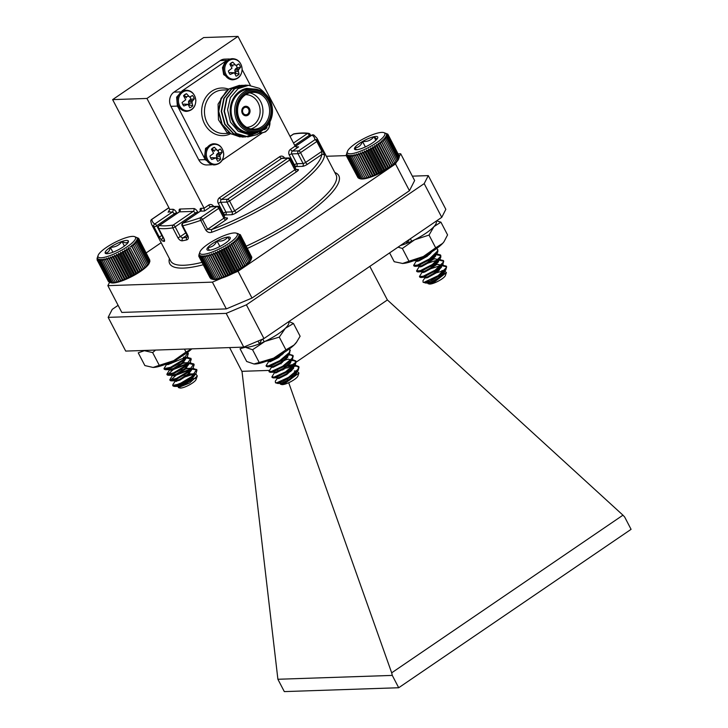 <?xml version="1.0" encoding="UTF-8"?>
<svg xmlns="http://www.w3.org/2000/svg" width="728" height="728" viewBox="0 0 728 728"><rect width="100%" height="100%" fill="white"/><g stroke="black" fill="none" stroke-linecap="round" stroke-linejoin="round"><path stroke-width="1.09" d="M225.325 217.945L226.872 217.89A4.141 0.992 -27.5 0 1 225.835 219.92L211.666 229.575L207.617 229.256L223.878 218.173L218.764 208.354L202.502 219.447A2.075 0.491 -27.5 0 1 200.737 220.347A93.239 22.24 152.5 0 1 182.755 225.817A2.075 1.429 -104 0 1 182.974 223.041A91.164 21.749 -27.5 0 0 200.555 217.69A2.075 1.028 -109.4 0 0 200.737 220.347L205.842 230.157C207.498 232.359 209.537 233.042 211.948 232.196A2.075 0.937 -110.4 0 1 211.666 229.575A91.164 21.749 -27.5 0 0 321.767 154.527A2.075 1.984 -173 0 1 324.542 155.437L322.741 150.478A2.075 0.491 152.5 0 1 321.913 151.342L321.767 154.527L307.607 164.182A4.141 0.992 -27.5 0 1 302.475 166.348L296.323 166.557L294.949 167.495M164.119 239.357A2.075 1.947 -75.9 0 0 164.064 241.423C164.865 241.441 164.756 240.358 163.736 238.165L158.622 228.346A93.239 22.24 152.5 0 0 172.763 227.873L177.878 237.692C179.179 239.876 180.69 240.913 182.391 240.804A2.075 1.583 -100.5 0 1 182.774 237.992A91.164 21.749 -27.5 0 0 186.959 237.137A2.075 1.492 -102.7 0 0 186.668 239.921C188.379 239.348 188.77 237.91 187.86 235.635A2.075 0.491 152.5 0 1 187.169 235.599L187.424 236.9M169.169 208.217L168.159 208.254L151.897 219.337A91.164 21.749 -27.5 0 0 154.8 223.997A2.075 1.993 121.1 0 0 153.945 226.79L159.059 236.6L162.053 240.75A2.075 1.975 -66.7 0 1 162.881 237.947L162.162 235.353M326.371 156.274L346.31 155.601M398.098 153.854L400.691 153.763L414.632 180.535L409.445 190.709L251.997 298.043L226.326 308.909L121.803 312.43L107.862 285.658L212.385 282.136L222.086 278.032M146.219 252.88L161.134 242.706M226.326 308.909L212.385 282.136M409.445 190.709L395.504 163.937L238.056 271.271L251.997 298.043M109.546 282.364L107.862 285.658M233.233 273.309L238.056 271.271M395.504 163.937L396.487 162.026M399.217 156.657L400.691 153.763M226.544 60.36L220.256 60.579L173.965 92.128L180.262 91.919M220.256 60.579A10.356 9 -91.9 0 1 224.552 59.141L229.393 58.977M211.684 164.783L206.834 164.947A10.356 9 -91.9 0 1 198.771 159.86L205.214 159.641M177.35 106.097L170.898 106.315L198.771 159.86M170.898 106.315A10.356 9 -91.9 0 1 173.965 92.128M237.974 36.4L146.947 98.453L112.631 99.618L203.667 37.556L237.974 36.4L295.122 146.164L297.261 147.165L298.616 146.865L292.447 151.069L298.589 150.86L314.851 139.776A91.164 21.749 -27.5 0 0 311.948 135.117L295.313 146.455M146.947 98.453L204.086 208.217L208.718 205.069A4.141 3.604 88.1 0 1 213.623 206.461M112.631 99.618L169.77 209.382L168.132 212.248L169.315 211.448M311.557 135.39A2.075 0.901 55.7 0 1 311.711 135.19A2.075 2.075 0 0 1 313.941 135.126A2.075 1.993 121.1 0 0 311.948 135.117A2.075 0.901 55.7 0 0 311.711 135.19L295.268 146.401M313.941 135.126L317.008 138.293A93.239 22.24 152.5 0 1 317.626 140.659A2.075 2.002 176.9 0 0 314.851 139.776A2.075 0.901 55.7 0 1 316.807 141.523L300.546 152.616L305.651 162.426L321.913 151.342L316.807 141.523A2.075 0.491 152.5 0 0 317.626 140.659L322.741 150.478M205.842 230.157A2.075 0.491 -27.5 0 0 207.617 229.256L202.502 219.447A2.075 0.901 -124.3 0 0 200.555 217.69L216.817 206.606L210.665 206.816L204.495 211.02L204.086 208.217L201.01 208.326A4.141 1.793 -124.3 0 0 200.409 211.02M186.941 235.153L182.774 237.992L180.271 236.618L185.758 232.878M168.778 211.893L172.236 212.112L154.8 223.997A2.075 0.901 -124.3 0 1 156.757 225.744L161.871 235.563A2.075 0.491 -27.5 0 1 159.059 236.6M151.524 219.574A2.075 0.901 -124.3 0 1 151.661 219.41A2.075 0.901 -124.3 0 1 151.897 219.337A2.075 2.002 176.9 0 0 150.76 221.23L151.606 224.397L170.652 260.979A93.239 22.24 -27.5 0 0 183.92 265.256A93.239 22.24 -27.5 0 0 201.984 262.362M248.585 109.136A3.731 3.24 88.1 0 0 245.682 107.307A3.731 3.24 88.1 0 0 242.561 111.138A3.731 3.24 88.1 0 0 245.928 114.76A3.731 3.24 88.1 0 0 248.585 109.136M246.019 115.788A4.768 4.141 88.1 0 0 249.349 108.608A4.768 4.141 88.1 0 0 245.691 106.27M225.325 61.425L222.459 67.677L223.687 74.638L231.904 79.834L233.069 79.798A10.565 9.182 -91.9 0 1 224.843 74.602A10.565 9.182 -91.9 0 1 227.973 60.133A10.565 9.182 -91.9 0 1 232.359 58.677L225.325 61.434L182.209 90.818L176.622 97.161L177.395 106.197L178.506 107.926L185.622 111.384L186.778 111.348A10.565 9.182 -91.9 0 1 178.56 106.152A10.565 9.182 -91.9 0 1 181.691 91.683A10.565 9.182 -91.9 0 1 186.068 90.227L182.209 90.818M178.496 107.908L205.269 159.732L213.495 164.928L214.651 164.892A10.565 9.182 -91.9 0 1 206.434 159.696A10.565 9.182 -91.9 0 1 209.564 145.227A10.565 9.182 -91.9 0 1 213.941 143.771L212.785 143.807L205.542 148.357L204.468 157.794M222.104 160.351L261.843 133.26M259.323 133.379L260.942 133.342A10.565 9.182 -91.9 0 1 259.505 133.26M250.396 85.394L242.151 69.551M249.458 108.608A4.768 4.141 88.1 0 0 245.746 106.27A4.768 4.141 88.1 0 0 241.769 111.166A4.768 4.141 88.1 0 0 246.064 115.788A4.768 4.141 88.1 0 0 249.458 108.608M264.755 128.447L257.293 134.562L248.048 136.864L236.5 133.515L227.873 124.133L224.415 111.229L226.981 98.253L234.625 88.843L245.336 85.13L248.758 85.331M257.63 132.669L245.2 136.964L233.652 133.615L225.025 124.233L221.567 111.32L224.142 98.353L231.786 88.934L243.926 85.231M244.244 136.946L242.36 137.055L230.812 133.706L222.186 124.324L218.719 111.42L221.294 98.444L228.947 89.034L241.077 85.331M263.754 129.22L247.693 136.873L236.145 133.533L227.518 124.142L224.06 111.238L226.626 98.271L234.279 88.852L245.163 85.14M245.491 136.955L233.297 133.624L224.67 124.242L221.212 111.329L223.778 98.362L231.422 88.953L242.324 85.24M242.642 137.055L230.458 133.725L221.822 124.333L218.364 111.43L220.939 98.462L228.583 89.043L239.476 85.331M259.841 131.368L249.067 134.689L238.274 131.258L230.421 122.086L227.573 109.755L230.403 97.57L238.065 88.689L248.539 85.331L259.168 88.27A25.899 22.513 -91.9 0 1 265.01 93.557M261.443 91.073L246.801 88.37L253.471 89.016M246.801 88.37A22.796 19.811 88.1 0 0 230.922 116.799A22.796 19.811 88.1 0 0 257.375 132.123M252.853 89.025L249.267 89.144A21.758 18.91 88.1 0 0 231.104 111.53A21.758 18.91 88.1 0 0 250.732 132.632L254.318 132.514A21.758 18.91 -91.9 0 1 234.689 111.402A21.758 18.91 -91.9 0 1 252.853 89.025A21.758 18.91 -91.9 0 1 269.788 99.727A21.758 18.91 -91.9 0 1 254.318 132.514M268.605 100.864A19.474 16.926 -91.9 0 1 254.409 130.221A19.474 16.926 -91.9 0 1 239.285 101.165A19.474 16.926 -91.9 0 1 268.605 100.864M269.533 100.237A20.721 18.009 88.1 0 0 238.338 100.555A20.721 18.009 88.1 0 0 254.436 131.468A20.721 18.009 88.1 0 0 269.533 100.237M225.953 91.61L218.082 104.131L218.446 119.783L226.881 132.323L240.104 136.955M267.322 101.41A18.437 16.025 88.1 0 0 252.962 92.338A18.437 16.025 88.1 0 0 237.574 111.311A18.437 16.025 88.1 0 0 254.209 129.202A18.437 16.025 88.1 0 0 267.322 101.41M249.649 92.856A18.437 16.025 -91.9 0 1 260.66 101.629A18.437 16.025 -91.9 0 1 250.869 128.911M246.756 127.373A16.371 14.223 88.1 0 0 258.094 102.721A16.371 14.223 88.1 0 0 245.654 94.658M269.915 121.922A9.983 8.672 -91.9 0 1 260.342 132.669M266.712 126.572L266.93 127.7A7.244 6.288 -91.9 0 1 263.946 129.73L263.8 129.184M265.866 127.446L266.93 127.7M210.51 145.709A9.983 8.672 -91.9 0 1 223.66 154.218A9.983 8.672 -91.9 0 1 210.792 162.999A9.983 8.672 -91.9 0 1 210.51 145.709M219.974 156.511L220.639 159.25A7.244 6.288 -91.9 0 1 217.663 161.279L215.979 157.867L211.748 159.532A7.244 6.288 -91.9 0 1 209.955 156.083L213.613 153.317L211.42 149.295A7.244 6.288 -91.9 0 1 212.858 147.993A7.244 6.288 -91.9 0 1 214.405 147.265L217.545 150.632L220.311 149.022A7.244 6.288 -91.9 0 1 222.113 152.471L219.92 155.182L219.974 156.511L216.598 156.793L217.49 158.513L220.639 159.25M214.405 147.265L212.321 148.576A5.988 5.205 88.1 0 0 211.975 148.694M214.724 158.04L211.63 157.639L210.783 158.213M215.979 157.867L211.63 157.639M216.971 159.059A5.988 5.205 88.1 0 0 217.49 158.513M219.92 155.182L216.38 155.137L216.598 156.793M220.493 154.108L217.235 153.808L216.38 155.137M222.113 152.471L218.728 152.798L217.235 153.808M218.728 152.798A5.988 5.205 88.1 0 0 217.772 150.641M218.6 150.469L217.545 150.632M216.498 149.841L213.213 150.296L214.378 151.297M212.321 148.576L213.213 150.296M182.637 92.165A9.983 8.672 -91.9 0 1 195.787 100.673A9.983 8.672 -91.9 0 1 182.919 109.455A9.983 8.672 -91.9 0 1 182.637 92.165M192.101 102.976L192.765 105.706A7.244 6.288 -91.9 0 1 189.79 107.744L188.106 104.322L183.875 105.988A7.244 6.288 -91.9 0 1 182.082 102.539L185.74 99.772L183.547 95.75A7.244 6.288 -91.9 0 1 184.985 94.449A7.244 6.288 -91.9 0 1 186.532 93.721L189.671 97.088L192.438 95.477A7.244 6.288 -91.9 0 1 194.239 98.926L192.046 101.638L192.101 102.976L188.725 103.249L189.617 104.968L192.765 105.706M186.532 93.721L184.448 95.031A5.988 5.205 88.1 0 0 184.102 95.15M186.85 104.495L183.756 104.095L182.91 104.668M188.106 104.322L183.756 104.095M189.098 105.515A5.988 5.205 88.1 0 0 189.617 104.968M192.046 101.638L188.507 101.602L188.725 103.249M192.62 100.564L189.362 100.264L188.507 101.602M194.239 98.926L190.854 99.254L189.362 100.264M190.854 99.254A5.988 5.205 88.1 0 0 189.899 97.097M190.727 96.924L189.671 97.088M188.625 96.296L185.34 96.751L186.505 97.752M184.448 95.031L185.34 96.751M228.929 60.615A9.983 8.672 -91.9 0 1 242.078 69.124A9.983 8.672 -91.9 0 1 229.202 77.896A9.983 8.672 -91.9 0 1 228.929 60.615M238.384 71.417L239.057 74.156A7.244 6.288 -91.9 0 1 236.072 76.185L234.398 72.773L230.166 74.429A7.244 6.288 -91.9 0 1 228.364 70.98L232.023 68.214L229.839 64.201A7.244 6.288 -91.9 0 1 231.267 62.89A7.244 6.288 -91.9 0 1 232.814 62.171L235.963 65.538L238.729 63.918A7.244 6.288 -91.9 0 1 240.522 67.367L238.329 70.088L238.384 71.417L235.008 71.69L235.908 73.419L239.057 74.156M232.814 62.171L230.731 63.473A5.988 5.205 88.1 0 0 230.394 63.6M233.142 72.946L230.039 72.536L229.202 73.118M234.398 72.773L230.039 72.536M235.39 73.956A5.988 5.205 88.1 0 0 235.908 73.419M238.329 70.088L234.798 70.043L235.008 71.69M238.911 69.014L235.654 68.714L234.798 70.043M240.522 67.367L237.146 67.695L235.654 68.714M237.146 67.695A5.988 5.205 88.1 0 0 236.191 65.547M237.01 65.365L235.963 65.538M234.916 64.747L231.631 65.202L232.796 66.203M230.731 63.473L231.631 65.202M229.602 347.584L242.033 371.662L277.896 679.27L392.283 675.411L391.682 672.827L622.959 515.169L387.387 299.954L287.66 367.94M412.348 176.149L428.282 175.612L445.836 209.336L441.75 217.344L424.197 183.62L246.401 304.823L263.955 338.556L243.744 347.11L226.181 313.377L108.153 317.363L125.707 351.087L243.744 347.11M441.75 217.344L263.955 338.556M369.824 266.384L387.387 299.954M277.577 357.166L277.941 357.858M280.69 363.145L281.054 363.836M283.592 368.723L283.956 369.414M287.214 378.496L288.124 381.053M288.716 382.71L391.682 672.827M282.792 369.942L280.853 370.015M277.623 370.124L276.067 370.17M269.214 370.406L241.96 371.326M622.959 515.169L624.66 517.007L631.076 529.338L398.707 687.742L392.283 675.411M398.707 687.742L284.311 691.6L277.896 679.27M108.153 317.363L112.239 309.354L118.109 305.341M226.181 313.377L246.401 304.823M424.197 183.62L428.282 175.612M436.6 220.857L440.931 222.177L447.565 234.916L444.089 241.587A25.899 6.179 152.5 0 1 443.925 241.823A25.899 6.179 152.5 0 1 442.66 243.361A25.899 6.179 152.5 0 1 423.368 256.511A25.899 6.179 152.5 0 1 402.639 263.454A25.899 6.179 152.5 0 1 402.347 263.463A25.899 6.179 152.5 0 1 402.156 263.463M443.925 241.823L442.66 243.361L435.672 247.82L429.038 235.071L414.66 239.776L402.356 248.466L398.025 247.156M435.672 247.82L423.368 256.511L408.99 261.216L402.356 248.466M408.99 261.216L402.639 263.454L394.212 261.716L389.616 252.889M440.931 222.177L433.943 226.626L429.038 235.071M409.482 239.348L406.943 243.261A25.899 6.179 152.5 0 1 400.418 245.527A25.899 6.179 -27.5 0 0 414.66 239.776A25.899 6.179 -27.5 0 0 433.943 226.626M250.678 259.76L250.532 260.697A22.24 5.305 152.5 0 1 249.841 261.607L250.678 259.76L239.43 238.156L237.546 237.992L238.602 239.157L236.664 238.984L237.565 240.24L235.581 240.031L236.336 241.368L234.325 241.132L234.926 242.551L232.905 242.278L233.342 243.771L231.331 243.443L231.613 245.008L229.62 244.626L229.748 246.255L227.8 245.809L227.782 247.493L225.88 246.974L225.716 248.712L223.887 248.121L223.596 249.895L221.84 249.222L221.421 251.033L219.774 250.277L219.237 252.116L217.69 251.269L217.044 253.126L215.624 252.188L214.897 254.045L213.595 253.026L212.785 254.882L211.63 253.772L210.756 255.619L209.755 254.418L208.827 256.238L207.971 254.964L207.016 256.747L206.315 255.382L205.342 257.139L204.796 255.692L203.831 257.403L203.431 255.883L202.484 257.53L202.248 255.947L201.328 257.539L201.247 255.892L200.373 257.412L200.437 255.71L199.636 257.148L199.836 255.401L199.108 256.766L199.445 254.982L198.808 256.265L198.935 254.991M250.532 260.697L251.005 259.86A22.24 5.305 152.5 0 1 250.532 260.697M251.67 258.021L251.16 259.468A22.24 5.305 152.5 0 1 251.005 259.86L251.651 258.076M251.633 257.93L251.833 257.275L240.586 235.672L238.966 235.499L240.422 236.4L238.702 236.236L240.04 237.228L238.229 237.073L239.43 238.156M251.679 256.984L240.513 235.053L239.011 234.853L240.586 235.672M198.808 256.265L210.101 277.896M199.108 256.766L210.756 278.524M199.636 257.148L210.874 278.76L213.541 279.507A22.24 5.305 152.5 0 1 212.913 279.379A22.24 5.305 152.5 0 1 212.731 279.325L211.621 279.015L212.731 279.325M213.541 279.507L214.542 279.57A22.24 5.305 152.5 0 1 213.541 279.507M214.542 279.57L213.732 279.133L215.734 279.507A22.24 5.305 152.5 0 1 214.542 279.57M215.734 279.507L215.069 279.006L217.09 279.315A22.24 5.305 152.5 0 1 215.734 279.507M217.09 279.315L216.589 278.742L218.609 279.006A22.24 5.305 152.5 0 1 217.09 279.315M218.609 279.006L218.263 278.36L220.266 278.578A22.24 5.305 152.5 0 1 218.609 279.006M220.266 278.578L220.074 277.85L222.049 278.041A22.24 5.305 152.5 0 1 220.266 278.578L207.971 254.964M222.049 278.041L222.004 277.222L223.933 277.395A22.24 5.305 152.5 0 1 222.049 278.041L209.755 254.418M223.933 277.395L224.033 276.485L225.898 276.649A22.24 5.305 152.5 0 1 223.933 277.395L211.63 253.772M225.898 276.649L226.135 275.657L227.919 275.812A22.24 5.305 152.5 0 1 225.898 276.649L213.595 253.026M227.919 275.812L228.292 274.729L229.984 274.893A22.24 5.305 152.5 0 1 227.919 275.812L215.624 252.188M229.984 274.893L230.476 273.719L232.068 273.901A22.24 5.305 152.5 0 1 229.984 274.893L217.69 251.269M232.068 273.901L232.669 272.636L234.143 272.845A22.24 5.305 152.5 0 1 232.068 273.901L219.774 250.277M234.143 272.845L234.844 271.499L236.181 271.735A22.24 5.305 152.5 0 1 234.143 272.845L221.84 249.222M236.181 271.735L236.964 270.316L238.174 270.598A22.24 5.305 152.5 0 1 236.181 271.735L223.887 248.121M238.174 270.598L239.03 269.096L240.094 269.424A22.24 5.305 152.5 0 1 238.174 270.598L225.88 246.974M240.094 269.424L240.995 267.859L241.914 268.25A22.24 5.305 152.5 0 1 240.094 269.424L227.8 245.809M241.914 268.25L242.861 266.612L243.625 267.067A22.24 5.305 152.5 0 1 241.914 268.25L229.62 244.626M243.625 267.067L244.59 265.374L245.2 265.902A22.24 5.305 152.5 0 1 243.625 267.067L231.331 243.443M248.958 262.599L249.85 260.761L249.841 261.607A22.24 5.305 152.5 0 1 248.958 262.599A22.24 5.305 152.5 0 1 247.884 263.654A22.24 5.305 152.5 0 1 246.628 264.755A22.24 5.305 152.5 0 1 245.2 265.902L247.584 262.981L247.884 263.654L248.812 261.843L248.958 262.599M277.614 377.905L275.284 381.19L275.502 382.801A14.296 3.413 -27.5 0 0 282.5 381.499L288.825 378.114L298.243 370.243L299.044 367.185L296.205 366.093L292.702 366.502M272.226 377.159L273.173 377.923L274.574 377.741L285.922 372.536L295.341 364.664L296.141 361.616L293.302 360.515L289.799 360.924M269.324 371.58L270.27 372.345L271.662 372.163L283.019 366.958L292.438 359.086L293.238 356.038L290.399 354.936L288.406 355.082M287.833 355.173L286.896 355.346M266.421 366.011L267.367 366.776L268.759 366.594L280.116 361.379L289.535 353.508L290.108 350.132M275.502 382.801L277.113 382.628L288.461 377.413L298.071 369.26L298.68 366.493L295.732 365.392L283.529 368.75L275.703 372.927M274.711 372.327L271.872 376.904L274.21 377.049L285.558 371.835L295.168 363.691L295.777 360.915L292.947 359.823L290.882 359.832M282.309 362.453L272.8 367.349M271.808 366.748L268.969 371.326L271.307 371.471L282.655 366.257L292.265 358.112L292.874 355.337L289.007 354.245M279.406 356.875L269.897 361.771M268.905 361.17L266.066 365.747L268.404 365.893L279.752 360.679L289.362 352.534L289.971 349.759L289.198 349.04M283.256 381.154A9.437 2.248 152.5 0 1 292.692 375.948A9.437 2.248 152.5 0 1 295.586 375.129M298.953 373L297.879 376.085A9.437 2.248 152.5 0 1 286.322 383.692A9.437 2.248 152.5 0 1 281.645 384.539L280.69 384.266L285.321 383.119L298.953 373L296.724 370.989L294.321 370.998M281.117 384.147A9.437 2.248 152.5 0 1 281.208 383.365M282.5 381.499C276.831 384.111 276.504 384.138 281.518 381.572A10.092 2.412 -27.5 0 0 281.135 381.973M280.198 383.483A10.092 2.412 -27.5 0 0 280.262 383.92A10.092 2.412 -27.5 0 0 280.453 384.138L289.762 380.034L296.405 374.01L296.405 371.225L295.741 373.764L289.398 379.334L281.536 383.292L277.932 383.492L275.439 382.782M279.77 382.364L280.917 382.036M291.828 370.507L285.494 372.399L277.686 376.749M273.173 377.923L278.624 377.714L286.495 373.764L293.138 367.731L293.502 365.647L291.428 364.728L282.591 366.821L274.784 371.171M270.27 372.345L275.721 372.135L283.592 368.186L289.935 362.608L290.618 360.114L290.963 360.76L290.481 360.26M290.599 360.069L288.525 359.15L279.689 361.243L271.881 365.593M267.367 366.776L272.818 366.557L280.69 362.608L287.032 357.029L287.715 354.536L288.061 355.191L287.578 354.682M283.119 353.772L281.245 354.172M266.503 361.179L269.915 360.979L277.787 357.029L282.209 353.608M296.769 371.917L296.287 371.416M290.8 371.48L289.034 371.953M277.541 377.996L277.414 378.451L278.988 378.405L286.859 374.456L293.502 368.432L293.866 366.339L293.384 365.838M295.732 365.392L286.131 366.375M274.638 372.418L274.511 372.873L276.085 372.836L283.956 368.878L290.599 362.853L290.963 360.76M284.994 360.324L283.228 360.806M271.735 366.839L271.608 367.294L273.182 367.258L281.054 363.299L287.697 357.275L288.061 355.191M282.091 354.745L280.326 355.228M268.832 361.261L268.705 361.716L270.279 361.68L278.151 357.721L284.411 352.27M211.502 252.288A21.076 5.023 -27.5 0 0 231.832 241.259A21.076 5.023 -27.5 0 0 236.163 233.115A21.076 5.023 -27.5 0 0 216.289 239.184A21.076 5.023 -27.5 0 0 199.927 251.979A21.076 5.023 -27.5 0 0 211.502 252.288M220.202 246.328A13.086 3.121 -27.5 0 0 229.438 239.721A13.086 3.121 -27.5 0 0 230.221 238.466A13.086 3.121 -27.5 0 0 227.855 237.037A13.086 3.121 -27.5 0 0 217.017 240.95A13.086 3.121 -27.5 0 0 207.78 247.556A13.086 3.121 -27.5 0 0 207.717 250.177A13.086 3.121 -27.5 0 0 209.373 250.25A13.086 3.121 -27.5 0 0 220.202 246.328M229.438 239.721L227.855 237.037C225.271 240.304 221.658 241.614 217.017 240.95C214.988 245.099 211.912 247.302 207.78 247.556L209.373 250.25M229.32 239.867L227.855 237.037M219.901 246.492L217.017 240.95M237.838 233.597L240.513 235.053M199.927 251.979L198.899 254.918M249.85 260.761L238.602 239.157M237.565 240.24L248.812 261.843M240.04 237.228L251.287 258.831M240.422 236.4L251.67 258.003M240.222 234.543L240.468 235.026M200.373 257.412L211.621 279.015M201.328 257.539L212.576 279.142M202.484 257.53L213.732 279.133M203.831 257.403L215.069 279.006M205.342 257.139L216.589 278.742M207.016 256.747L218.263 278.36M208.827 256.238L220.074 277.85M210.756 255.619L222.004 277.222M212.785 254.882L224.033 276.485M214.897 254.045L226.135 275.657M217.044 253.126L228.292 274.729M219.237 252.116L230.476 273.719M221.421 251.033L232.669 272.636M223.596 249.895L234.844 271.499M225.716 248.712L236.964 270.316M227.782 247.493L239.03 269.096M229.748 246.255L240.995 267.859M231.613 245.008L242.861 266.612M233.342 243.771L244.59 265.374M232.905 242.278L245.2 265.902M234.926 242.551L246.173 264.164M234.325 241.132L246.628 264.755M236.336 241.368L247.584 262.981M436.008 221.267L436.19 221.621A25.899 6.179 152.5 0 1 411.684 241.214L410.392 238.729M406.943 243.261L406.106 241.651M141.569 269.688L142.288 270.161A22.24 5.305 152.5 0 1 140.622 271.335L141.569 269.688L130.321 248.084L128.319 247.711L128.501 249.322L126.526 248.894L126.554 250.569L124.634 250.068L124.515 251.797L122.668 251.224L122.404 252.989L120.63 252.343L120.247 254.145L118.564 253.408L118.063 255.237L116.489 254.418L115.87 256.274L114.414 255.364L113.705 257.221L112.376 256.229L111.584 258.085L110.392 257.002L109.537 258.849L108.481 257.676L107.571 259.505L106.67 258.249L105.724 260.051L104.968 258.713L104.004 260.469L103.412 259.05L102.439 260.77L102.002 259.277L101.046 260.942L100.764 259.377L99.836 260.979L99.7 259.35L98.817 260.897L98.835 259.204L98.016 260.679L98.18 258.941L97.425 260.333L97.725 258.549L97.061 259.86L97.488 258.049L97.015 258.577L98.116 255.41A21.076 5.023 -27.5 0 0 101.11 257.776A21.076 5.023 -27.5 0 0 125.48 247.875A21.076 5.023 -27.5 0 0 134.352 236.545A21.076 5.023 -27.5 0 0 114.478 242.615A21.076 5.023 -27.5 0 0 98.116 255.41M142.288 270.161L143.252 268.45L143.826 268.996A22.24 5.305 152.5 0 1 142.288 270.161L130.321 248.084M143.826 268.996L144.79 267.249L145.2 267.868A22.24 5.305 152.5 0 1 143.826 268.996L131.522 245.372L132.014 246.847L129.994 246.537M145.2 267.868L146.155 266.075L146.401 266.776A22.24 5.305 152.5 0 1 145.2 267.868L132.906 244.244L133.543 245.636L131.522 245.372M146.401 266.776L147.329 264.956L147.429 265.738A22.24 5.305 152.5 0 1 146.401 266.776M147.429 265.738L148.303 263.9L148.257 264.774A22.24 5.305 152.5 0 1 147.429 265.738M148.257 264.774L148.876 263.873A22.24 5.305 152.5 0 1 148.257 264.774M148.876 263.873L149.286 263.072A22.24 5.305 152.5 0 1 148.876 263.873M149.286 263.072L149.349 262.908A22.24 5.305 152.5 0 1 149.286 263.072L149.932 261.216L138.684 239.612L136.991 239.448L138.366 240.413L136.582 240.258L137.82 241.314L135.954 241.15L137.055 242.297L135.126 242.115L136.081 243.352L134.107 243.152L134.907 244.471L132.906 244.244M149.859 261.088L138.775 238.911L137.192 238.729L138.684 239.612M149.832 260.16L138.638 238.329L137.164 238.12L138.775 238.911M97.061 259.86L108.463 281.527M97.425 260.333L109.173 282.109M98.016 260.679L109.264 282.282L111.138 282.828A22.24 5.305 152.5 0 1 111.102 282.819A22.24 5.305 152.5 0 1 111.075 282.81M111.102 282.819L112.003 282.974A22.24 5.305 152.5 0 1 111.138 282.828M112.003 282.974L113.058 283.001A22.24 5.305 152.5 0 1 112.003 282.974M113.058 283.001L112.294 282.546L114.296 282.901A22.24 5.305 152.5 0 1 113.058 283.001M114.296 282.901L113.686 282.373L115.707 282.673A22.24 5.305 152.5 0 1 114.296 282.901M115.707 282.673L115.252 282.082L117.272 282.327A22.24 5.305 152.5 0 1 115.707 282.673M117.272 282.327L116.971 281.654L118.964 281.873A22.24 5.305 152.5 0 1 117.272 282.327L104.968 258.713M118.964 281.873L118.819 281.108L120.775 281.299A22.24 5.305 152.5 0 1 118.964 281.873L106.67 258.249M120.775 281.299L120.775 280.453L122.686 280.626A22.24 5.305 152.5 0 1 120.775 281.299L108.481 257.676M122.686 280.626L122.832 279.689L124.67 279.852A22.24 5.305 152.5 0 1 122.686 280.626L110.392 257.002M124.67 279.852L124.952 278.824L126.708 278.988A22.24 5.305 152.5 0 1 124.67 279.852L112.376 256.229M126.708 278.988L127.118 277.878L128.783 278.041A22.24 5.305 152.5 0 1 126.708 278.988L114.414 255.364M128.783 278.041L129.311 276.84L130.867 277.031A22.24 5.305 152.5 0 1 128.783 278.041L116.489 254.418M130.867 277.031L131.495 275.748L132.933 275.957A22.24 5.305 152.5 0 1 130.867 277.031L118.564 253.408M138.83 272.518L139.74 270.934L140.622 271.335A22.24 5.305 152.5 0 1 138.83 272.518A22.24 5.305 152.5 0 1 136.937 273.692A22.24 5.305 152.5 0 1 134.962 274.847A22.24 5.305 152.5 0 1 132.933 275.957L133.652 274.593L134.962 274.847L135.763 273.4L136.937 273.692L137.801 272.172L138.83 272.518L126.526 248.894M172.763 385.503A14.296 3.413 -27.5 0 0 172.836 385.676A14.296 3.413 -27.5 0 0 173.61 386.213A14.296 3.413 -27.5 0 0 174.866 386.331L179.589 384.775L191.855 377.441L196.087 373.246L196.96 370.097L192.147 369.123M191.546 369.214L176.267 375.129L170.143 380.507L171.071 380.844L176.686 379.197L188.952 371.862L193.184 367.667L194.158 364.764L189.244 363.545M188.643 363.636L173.364 369.551L167.24 374.929L168.168 375.266L173.783 373.619L186.049 366.284L190.281 362.089L191.255 359.186L186.341 357.967M185.74 358.058L184.857 358.231M164.319 368.923L165.265 369.688L170.871 368.04L183.147 360.706L187.378 356.511L188.343 353.608L187.26 352.561M173.009 384.329L172.682 385.394L179.225 384.075L191.491 376.74L196.697 369.651L192.711 368.332M191.373 368.486L173.646 375.83M172.591 375.248L169.779 379.807L176.322 378.496L188.588 371.162L193.794 364.073L189.808 362.753M188.47 362.908L170.743 370.252M169.688 369.669L166.876 374.238L173.419 372.918L185.686 365.583L190.891 358.495L186.905 357.175M185.567 357.33L167.84 364.673M166.776 364.091L163.973 368.659L170.516 367.34L182.783 360.014L187.988 352.916L187.615 352.306M179.306 387.014A9.437 2.248 152.5 0 1 185.722 381.754A9.437 2.248 152.5 0 1 194.722 378.46A9.437 2.248 152.5 0 1 195.468 378.514M197.315 375.93L196.059 379.525A9.437 2.248 152.5 0 1 189.617 384.775A9.437 2.248 152.5 0 1 180.662 388.051A9.437 2.248 152.5 0 1 179.825 387.969L178.396 387.569L189.526 383.074L197.315 375.93L195.759 373.928M180.307 384.457A10.092 2.412 -27.5 0 1 183.693 382.027C175.876 384.903 172.936 386.341 174.866 386.331L173.61 386.213M194.176 373.919L182.956 377.586M179.197 379.588L176.267 381.463M178.269 386.577L178.952 385.831L178.396 387.569M183.693 382.027L178.506 385.212M174.392 386.422L178.315 386.404L182.346 385.048L190.863 379.597L193.603 376.758L194.321 374.137L188.352 373.692M184.958 374.72L179.434 377.149L174.966 380.662M171.071 380.844L175.412 380.826L179.443 379.47L187.961 374.019L190.7 371.18L191.491 368.741L185.449 368.113M182.055 369.142L172.7 374.055M168.168 375.266L172.509 375.248L176.54 373.892L185.058 368.45L187.797 365.602L188.588 363.163L182.546 362.535M179.152 363.563L169.797 368.477M165.265 369.688L169.606 369.669L173.637 368.322L182.155 362.872L184.894 360.023L185.604 357.403M166.039 364.091L170.734 362.744L177.404 358.731M178.36 386.45L178.233 386.932L182.71 385.749L191.227 380.298L194.676 374.829L192.119 373.892L186.869 374.902M175.494 380.826L175.33 381.354L179.807 380.171L188.325 374.72L191.773 369.251L189.216 368.313L183.966 369.324M172.554 375.293L172.427 375.784L176.904 374.592L185.422 369.142L188.88 363.681L186.313 362.735L181.054 363.745M169.642 369.715L169.524 370.206L174.001 369.014L182.519 363.563L186.068 358.358M179.998 357.657L178.733 358.003M166.739 364.146L166.612 364.628L171.098 363.436L181.117 356.611M111.593 252.716A13.086 3.121 -27.5 0 0 123.269 246.856A13.086 3.121 -27.5 0 0 128.401 241.896A13.086 3.121 -27.5 0 0 128.474 241.214A13.086 3.121 -27.5 0 0 122.004 241.432A13.086 3.121 -27.5 0 0 110.328 247.293A13.086 3.121 -27.5 0 0 105.132 252.934A13.086 3.121 -27.5 0 0 105.906 253.617A13.086 3.121 -27.5 0 0 111.593 252.716M128.474 241.214C127.345 243.252 125.189 243.325 122.004 241.432C119.174 245.336 115.279 247.293 110.328 247.293C109.637 251.124 107.899 253.007 105.132 252.934L106.643 253.717M124.406 246.055L122.004 241.432M112.913 252.252L110.328 247.293M134.352 236.545L138.638 238.329M128.319 247.711L140.622 271.335M139.74 270.934L128.501 249.322M126.554 250.569L137.801 272.172M132.014 246.847L143.252 268.45M133.543 245.636L144.79 267.249M134.907 244.471L146.155 266.075M136.081 243.352L147.329 264.956M137.055 242.297L148.303 263.9M137.82 241.314L149.067 262.917M138.366 240.413L149.613 262.016M98.817 260.897L110.065 282.5M99.836 260.979L111.084 282.591M101.046 260.942L112.294 282.546M102.439 260.77L113.686 282.373M104.004 260.469L115.252 282.082M105.724 260.051L116.971 281.654M107.571 259.505L118.819 281.108M109.537 258.849L120.775 280.453M111.584 258.085L122.832 279.689M113.705 257.221L124.952 278.824M115.87 256.274L127.118 277.878M118.063 255.237L129.311 276.84M120.247 254.145L131.495 275.748M120.63 252.343L132.933 275.957M122.404 252.989L133.652 274.593M122.668 251.224L134.962 274.847M124.515 251.797L135.763 273.4M124.634 250.068L136.937 273.692M383.665 132.56A21.076 5.023 -27.5 0 0 363.791 138.629A21.076 5.023 -27.5 0 0 347.429 151.424A21.076 5.023 -27.5 0 0 362.135 150.514A21.076 5.023 -27.5 0 0 380.444 139.812A21.076 5.023 -27.5 0 0 383.665 132.56L387.842 134.152L386.422 133.934L388.07 134.698L386.523 134.507L388.06 135.353L386.404 135.181L387.824 136.118L399.071 157.721L398.698 158.804A22.24 5.305 152.5 0 1 398.662 158.922A22.24 5.305 152.5 0 1 398.371 159.578L398.698 158.804M399.062 157.712L399.308 156.957L388.06 135.353M399.199 156.748L388.07 134.698M399.071 155.847L387.842 134.152M387.824 136.118L386.067 135.954L387.36 136.982L385.522 136.819L386.677 137.938L384.775 137.765L385.776 138.966L383.82 138.775L384.675 140.067L382.682 139.849L383.383 141.214L381.363 140.968L381.909 142.415L379.889 142.115L380.271 143.634L378.269 143.289L378.496 144.881L376.522 144.472L376.594 146.119L374.656 145.655L374.592 147.356L372.718 146.81L372.509 148.567L370.707 147.948L370.361 149.731L368.65 149.031L368.186 150.851L366.566 150.068L365.993 151.915L364.491 151.042L363.818 152.889L362.435 151.934L361.68 153.79L360.424 152.744L359.596 154.591L358.485 153.453L357.594 155.292L356.638 154.063L355.701 155.874L354.9 154.564L353.935 156.347L353.28 154.955L352.316 156.693L351.815 155.219L350.851 156.911L350.514 155.364L349.577 156.993L349.385 155.392L348.485 156.957L348.448 155.292L347.602 156.784L347.711 155.064L346.928 156.484L347.183 154.718L346.483 156.056L358.021 177.778M346.928 156.484L358.804 178.296M347.602 156.784L358.849 178.387L360.742 178.906A22.24 5.305 152.5 0 1 360.415 178.833A22.24 5.305 152.5 0 1 360.214 178.769M358.849 178.387L360.415 178.833M360.742 178.906L361.68 179.006A22.24 5.305 152.5 0 1 360.742 178.906M361.68 179.006L362.808 178.988A22.24 5.305 152.5 0 1 361.68 179.006M362.808 178.988L362.098 178.515L364.118 178.842A22.24 5.305 152.5 0 1 362.808 178.988M364.118 178.842L363.563 178.296L365.583 178.569A22.24 5.305 152.5 0 1 364.118 178.842M365.583 178.569L365.183 177.951L367.194 178.187A22.24 5.305 152.5 0 1 365.583 178.569M367.194 178.187L366.948 177.477L368.932 177.687A22.24 5.305 152.5 0 1 367.194 178.187L354.9 154.564M368.932 177.687L368.841 176.895L370.789 177.077A22.24 5.305 152.5 0 1 368.932 177.687L356.638 154.063M370.789 177.077L370.843 176.194L372.727 176.358A22.24 5.305 152.5 0 1 370.789 177.077L358.485 153.453M372.727 176.358L372.918 175.393L374.729 175.557A22.24 5.305 152.5 0 1 372.727 176.358L360.424 152.744M374.729 175.557L375.066 174.502L376.786 174.656A22.24 5.305 152.5 0 1 374.729 175.557L362.435 151.934M376.786 174.656L377.24 173.519L378.86 173.692A22.24 5.305 152.5 0 1 376.786 174.656L364.491 151.042M378.86 173.692L379.434 172.463L380.944 172.654A22.24 5.305 152.5 0 1 378.86 173.692L366.566 150.068M380.944 172.654L381.609 171.344L383.001 171.562A22.24 5.305 152.5 0 1 380.944 172.654L368.65 149.031M383.001 171.562L383.756 170.17L385.012 170.434A22.24 5.305 152.5 0 1 383.001 171.562L370.707 147.948M385.012 170.434L385.84 168.96L386.959 169.269A22.24 5.305 152.5 0 1 385.012 170.434L372.718 146.81M386.959 169.269L387.842 167.731L388.816 168.095A22.24 5.305 152.5 0 1 386.959 169.269L374.656 145.655M388.816 168.095L389.744 166.484L390.563 166.912A22.24 5.305 152.5 0 1 388.816 168.095L376.522 144.472M390.563 166.912L391.518 165.238L392.183 165.738A22.24 5.305 152.5 0 1 390.563 166.912L378.269 143.289M392.183 165.738L393.156 164.018L393.666 164.592A22.24 5.305 152.5 0 1 392.183 165.738L379.889 142.115M393.666 164.592L394.631 162.817L394.976 163.472A22.24 5.305 152.5 0 1 393.666 164.592L381.363 140.968M397.825 160.442L398.371 159.578A22.24 5.305 152.5 0 1 397.825 160.442A22.24 5.305 152.5 0 1 397.069 161.388A22.24 5.305 152.5 0 1 396.114 162.399A22.24 5.305 152.5 0 1 394.976 163.472L395.923 161.671L396.114 162.399L397.024 160.57L397.069 161.388L397.925 159.541L397.825 160.442M425.188 277.505L422.959 280.653L423.086 282.273L424.024 282.346A14.296 3.413 -27.5 0 0 432.123 280.116L438.493 276.367L445.782 269.897L446.628 266.794L442.205 265.784L440.294 266.102M419.81 276.767L420.739 277.532L423.578 276.949L435.59 270.789L442.879 264.319L443.725 261.225L439.303 260.205L437.392 260.524M416.907 271.189L417.836 271.954L420.675 271.371L432.687 265.21L439.976 258.74L440.786 257.303L440.822 255.637L435.99 254.682M435.417 254.773L434.489 254.946M414.005 265.611L414.933 266.375L417.772 265.793L429.784 259.632L437.073 253.162L437.883 251.724L437.692 249.74M424.024 282.346L438.129 275.666L446.228 267.758L446.264 266.102L441.841 265.083L428.865 269.387L423.314 272.518M422.286 271.935L419.455 276.513L423.214 276.249L435.226 270.088L443.325 262.18L443.361 260.524L438.939 259.514L425.962 263.809L420.411 266.939M419.383 266.357L416.553 270.934L420.311 270.67L432.323 264.51L440.422 256.611L440.458 254.946L436.591 253.845M426.945 256.493L417.508 261.361M416.48 260.779L413.65 265.356L417.408 265.101L429.42 258.931L437.519 251.033L437.555 249.367L436.591 248.566M430.594 280.735A9.437 2.248 152.5 0 1 438.793 275.939A9.437 2.248 152.5 0 1 443.334 274.538M446.41 272.591L445.381 275.53A9.437 2.248 152.5 0 1 435.217 282.591A9.437 2.248 152.5 0 1 429.147 283.984L428.31 283.747A10.092 2.412 -27.5 0 0 428.455 283.784L434.416 281.945L446.41 272.591L444.153 270.579L433.697 273.601M428.719 283.756A9.437 2.248 152.5 0 1 428.628 283.001M432.123 280.116C425.734 283.429 424.46 283.975 428.328 281.772M428.455 283.784L438.793 278.642L444.371 272.791L444.007 270.871L443.288 273.419L438.429 277.941L430.102 282.564L426.017 283.101L423.086 282.273M427.691 283.092A10.092 2.412 -27.5 0 0 427.764 283.365A10.092 2.412 -27.5 0 0 428.31 283.747M439.421 270.106L431.467 272.691L425.234 276.367M420.739 277.532L427.2 276.986L435.526 272.363L441.104 266.512L441.086 265.256L437.865 264.355L428.565 267.112L422.331 270.789M417.836 271.954L424.288 271.408L432.623 266.785L438.201 260.933L438.183 259.678L434.962 258.777L425.662 261.534L419.428 265.21M414.933 266.375L421.385 265.829L429.72 261.216L434.58 256.684L435.299 254.145L435.644 254.791L435.162 254.29M430.703 253.371L428.146 253.963M413.586 260.788L418.482 260.26L426.817 255.637L430.339 252.68M444.353 271.526L443.871 271.016M438.383 271.089L436.6 271.571M425.143 277.559L424.997 278.06L427.554 277.686L435.89 273.064L441.468 267.212L441.45 265.947L438.966 265.01L443.252 264.992M435.481 265.511L433.697 265.993M422.24 271.981L422.094 272.481L424.651 272.108L432.987 267.485L438.565 261.634L438.065 259.869M432.578 259.932L430.794 260.415M419.337 266.403L419.192 266.903L421.749 266.53L430.084 261.907L435.663 256.056L435.644 254.8M429.675 254.354L427.891 254.836M416.434 260.833L416.289 261.325L418.846 260.952L427.181 256.329L432.232 251.515M369.688 144.69A13.086 3.121 -27.5 0 0 377.541 138.302A13.086 3.121 -27.5 0 0 377.723 137.911A13.086 3.121 -27.5 0 0 373.974 136.7A13.086 3.121 -27.5 0 0 362.544 141.496A13.086 3.121 -27.5 0 0 354.682 147.875A13.086 3.121 -27.5 0 0 355.219 149.622A13.086 3.121 -27.5 0 0 358.258 149.477A13.086 3.121 -27.5 0 0 369.688 144.69M376.995 139.103L373.974 136.7C371.189 140.267 367.376 141.86 362.544 141.496C360.97 145.573 358.349 147.693 354.682 147.875L356.32 149.531M375.848 140.313L373.974 136.7M365.374 146.929L362.544 141.496M346.874 153.007L346.382 155.073M346.483 156.056L346.865 154.263L346.264 155.519L346.756 153.69L346.273 154.855M398.607 158.586L387.36 136.982M386.677 137.938L397.925 159.541M346.264 155.519L346.501 155.974M348.485 156.957L359.732 178.56M349.577 156.993L360.815 178.597M350.851 156.911L362.098 178.515M352.316 156.693L363.563 178.296M353.935 156.347L365.183 177.951M355.701 155.874L366.948 177.477M357.594 155.292L368.841 176.895M359.596 154.591L370.843 176.194M361.68 153.79L372.918 175.393M363.818 152.889L375.066 174.502M365.993 151.915L377.24 173.519M368.186 150.851L379.434 172.463M370.361 149.731L381.609 171.344M372.509 148.567L383.756 170.17M374.592 147.356L385.84 168.96M376.594 146.119L387.842 167.731M378.496 144.881L389.744 166.484M380.271 143.634L391.518 165.238M381.909 142.415L393.156 164.018M383.383 141.214L394.631 162.817M382.682 139.849L394.976 163.472M384.675 140.067L395.923 161.671M385.776 138.966L397.024 160.57M288.907 321.549L293.475 323.487L300.118 336.236L296.442 342.36A25.899 6.179 152.5 0 1 294.057 345.036A25.899 6.179 152.5 0 1 273.601 358.167A25.899 6.179 152.5 0 1 254.864 364.009A25.899 6.179 152.5 0 1 254.773 364.009M296.906 341.705L294.057 345.036L285.922 349.859L279.288 337.11L264.892 341.432L252.571 349.74L245.272 347.247L240.049 348.739L246.692 361.488L253.99 363.982L259.214 362.48L252.571 349.74M285.922 349.859L273.601 358.167L259.214 362.48M254.864 364.009L253.99 363.982M293.475 323.487L285.349 328.301L279.288 337.11M261.816 339.457L259.459 343.807A25.899 6.179 152.5 0 1 243.98 347.001A25.899 6.179 -27.5 0 0 245.272 347.247A25.899 6.179 -27.5 0 0 264.892 341.432A25.899 6.179 -27.5 0 0 285.349 328.301A25.899 6.179 -27.5 0 0 288.47 321.84M262.881 339.221A14.296 3.413 152.5 0 1 261.98 339.585A14.296 3.413 152.5 0 1 261.889 339.612M191.828 348.858A25.899 6.179 152.5 0 1 173.664 360.688A25.899 6.179 152.5 0 1 153.117 367.44A25.899 6.179 152.5 0 1 153.044 367.44A25.899 6.179 152.5 0 1 152.834 367.44M191.764 348.858L185.977 352.052L184.448 349.103M155.546 350.086L152.643 352.579L144.408 350.705L138.238 352.825L144.872 365.565L153.044 367.44M185.977 352.052L173.664 360.688L159.277 365.329L152.643 352.579M159.277 365.329L153.117 367.44M142.451 350.523A25.899 6.179 -27.5 0 0 144.408 350.705A25.899 6.179 -27.5 0 0 147.575 350.35A25.899 6.179 152.5 0 1 142.451 350.523M288.516 321.812L288.697 322.158A25.899 6.179 152.5 0 1 264.2 341.76L262.79 339.048M259.459 343.807L258.031 341.059M246.282 246.137A93.239 22.24 -27.5 0 0 336.054 174.875L317.008 138.293M324.542 155.437A93.239 22.24 152.5 0 1 211.948 232.196M204.495 211.02L200.4 211.156L182.974 223.041A2.075 0.901 -124.3 0 0 182.728 223.114A2.075 2.075 0 0 0 182.064 225.78A2.075 0.491 152.5 0 0 182.755 225.817L187.86 235.635M186.668 239.921A93.239 22.24 152.5 0 1 182.391 240.804M164.064 241.423A93.239 22.24 152.5 0 1 162.053 240.75M174.756 214.951L174.183 213.859L156.757 225.744A2.075 0.491 152.5 0 1 153.945 226.79A93.239 22.24 152.5 0 1 151.606 224.397M179.407 211.73A4.141 1.793 -124.3 0 1 180.016 209.036A2.075 1.802 88.1 0 1 179.407 211.866A2.075 0.901 -124.3 0 0 179.161 211.939L159.141 225.589A2.075 2.075 0 0 0 158.467 228.264A2.075 0.491 152.5 0 0 158.622 228.346A2.075 1.92 -80.7 0 1 159.377 225.516A91.164 21.749 -27.5 0 0 173.2 225.052L193.229 211.402L179.407 211.866L159.377 225.516A2.075 0.901 -124.3 0 0 159.141 225.589A2.075 0.901 -124.3 0 0 158.959 225.871M227.618 199.244L287.788 158.222L281.645 158.431L221.467 199.454L227.618 199.244A2.075 0.901 -124.3 0 1 229.566 200.992L234.68 210.811L294.849 169.788L289.744 159.978L229.566 200.992A2.075 0.491 152.5 0 1 226.999 202.084L220.857 202.293L225.962 212.103L232.114 211.893L226.999 202.084A2.075 1.802 -91.9 0 1 227.618 199.244M296.014 146.947L298.616 146.865M293.493 143.052L307.371 133.588A91.164 21.749 -27.5 0 0 293.548 134.061L290.053 136.436M296.296 169.56L297.843 169.506A4.141 0.992 -27.5 0 1 296.806 171.544L236.627 212.558A2.075 0.901 55.7 0 1 234.68 210.811A2.075 0.491 152.5 0 1 232.114 211.893A2.075 1.802 88.1 0 1 231.495 214.733A4.141 0.992 -27.5 0 0 236.627 212.558M231.495 214.733L225.352 214.942L223.978 215.879M203.23 264.755A95.313 22.732 152.5 0 1 183.301 268.095A95.313 22.732 152.5 0 1 169.397 258.586M334.807 172.481A95.313 22.732 152.5 0 1 247.447 248.366M307.607 164.182A2.075 0.901 -124.3 0 1 305.651 162.426A2.075 0.491 152.5 0 1 303.085 163.518L297.97 153.699L291.828 153.908L296.942 163.718L303.085 163.518A2.075 1.802 -91.9 0 1 302.475 166.348M289.262 154.991A2.075 0.491 -27.5 0 1 291.828 153.908A2.075 1.802 88.1 0 1 292.447 151.069A2.075 0.901 55.7 0 1 290.49 149.322A4.141 3.604 88.1 0 0 289.262 154.991L294.376 164.81A2.075 0.901 -124.3 0 0 296.323 166.557A2.075 1.802 -91.9 0 0 296.942 163.718A2.075 0.491 -27.5 0 0 294.376 164.81L293.766 165.22M290.49 149.322L295.122 146.164M222.795 213.604L223.396 213.195L218.291 203.376A4.141 3.604 88.1 0 1 219.519 197.698L279.689 156.684A4.141 3.604 88.1 0 1 284.593 158.076M309.891 136.427L309.327 135.344L294.685 145.327M186.959 237.137L187.442 236.8M195.75 214.241L195.186 213.149L175.157 226.808L180.271 236.618A2.075 0.491 -27.5 0 1 177.878 237.692M169.77 209.382L172.845 209.273A2.075 1.802 -91.9 0 1 172.236 212.112A2.075 0.901 -124.3 0 1 174.183 213.859A2.075 0.491 152.5 0 1 176.749 212.776A4.141 1.793 -124.3 0 0 172.845 209.273M176.749 212.776L177.068 213.377M180.016 209.036L193.848 208.563A4.141 1.793 -124.3 0 1 197.752 212.066L198.062 212.667M163.345 237.628L162.881 237.947A91.164 21.749 -27.5 0 0 163.663 238.247M296.806 171.544A2.075 0.901 55.7 0 1 294.849 169.788A2.075 0.491 152.5 0 0 295.668 168.869L290.554 159.05A2.075 0.491 152.5 0 1 289.744 159.978A2.075 0.901 -124.3 0 0 287.788 158.222A2.075 1.802 -91.9 0 1 288.643 157.94L282.5 158.149A2.075 1.802 -91.9 0 0 281.645 158.431A2.075 0.901 55.7 0 1 279.689 156.684M295.668 168.869L296.979 169.797A2.075 1.802 88.1 0 0 297.843 169.506M218.291 203.376A2.075 0.491 -27.5 0 1 220.857 202.293A2.075 1.802 -91.9 0 1 221.467 199.454A2.075 0.901 55.7 0 1 219.519 197.698M298.589 150.86A2.075 1.802 88.1 0 0 297.97 153.699A2.075 0.491 152.5 0 0 300.546 152.616A2.075 0.901 55.7 0 0 298.589 150.86M225.962 212.103A2.075 0.491 -27.5 0 0 223.396 213.195A2.075 0.901 55.7 0 0 225.352 214.942A2.075 1.802 88.1 0 0 225.962 212.103M226.872 217.89A2.075 1.802 -91.9 0 1 226.008 218.173L224.688 217.253L219.583 207.434A2.075 2.075 0 0 0 217.672 206.324A2.075 1.802 88.1 0 0 216.817 206.606A2.075 0.901 -124.3 0 1 218.764 208.354A2.075 0.491 -27.5 0 0 219.583 207.434M310.137 134.416A2.075 2.075 0 0 0 308.636 133.333A2.075 1.92 -80.7 0 0 307.371 133.588A2.075 0.901 55.7 0 1 309.327 135.344A2.075 0.491 -27.5 0 0 310.137 134.416L310.847 135.781M225.835 219.92A2.075 0.901 55.7 0 1 223.878 218.173A2.075 0.491 -27.5 0 0 224.688 217.253M217.672 206.324L211.529 206.524A2.075 1.802 88.1 0 0 210.665 206.816A2.075 0.901 55.7 0 1 208.718 205.069M293.548 134.061A2.075 1.638 -98.9 0 1 294.158 133.797A2.075 2.075 0 0 0 293.311 134.134A2.075 0.901 55.7 0 1 293.548 134.061M293.156 134.325A2.075 0.901 55.7 0 1 293.311 134.134L290.017 136.373M200.009 211.429A2.075 0.901 -124.3 0 1 200.164 211.229A2.075 0.901 -124.3 0 1 200.4 211.156A2.075 1.802 88.1 0 0 201.01 208.326M193.848 208.563A2.075 1.802 88.1 0 1 193.229 211.402A2.075 0.901 -124.3 0 1 195.186 213.149A2.075 0.491 152.5 0 1 197.752 212.066M175.157 226.808A2.075 0.901 -124.3 0 0 173.2 225.052A2.075 1.638 -98.9 0 0 172.763 227.873A2.075 0.491 -27.5 0 0 175.157 226.808M179.679 211.63L179.161 211.939A2.075 0.901 -124.3 0 0 179.006 212.139M150.76 221.23A2.075 2.075 0 0 1 151.661 219.41L167.922 208.326A2.075 0.901 -124.3 0 1 168.159 208.254A2.075 1.802 -91.9 0 1 169.023 207.962L169.023 207.962A2.075 2.075 0 0 0 167.922 208.326A2.075 0.901 -124.3 0 0 167.768 208.517M163.736 238.165A2.075 0.491 152.5 0 1 163.582 238.074L158.467 228.264A2.075 0.491 152.5 0 1 158.495 228.055M164.291 239.43L163.582 238.074A2.075 0.491 152.5 0 1 163.6 237.901M229.648 134.198A23.824 20.712 -91.9 0 1 204.604 123.915A23.824 20.712 -91.9 0 1 206.115 96.851A23.824 20.712 -91.9 0 1 228.692 89.216M227.846 89.872L222.641 90.044A21.758 18.91 88.1 0 0 207.171 122.832A21.758 18.91 88.1 0 0 224.106 133.533L228.346 133.388M290.554 159.05A2.075 2.075 0 0 0 288.643 157.94M308.636 133.333C304.805 132.724 299.981 132.878 294.158 133.797M182.728 223.114L200.682 210.92M182.064 225.78L187.169 235.599M269.979 121.794L269.051 127.527L267.94 129.475L265.565 131.804L260.942 133.342M213.941 143.771C219.419 143.953 222.677 147.329 223.733 153.917C223.478 160.388 220.457 164.046 214.651 164.892M186.068 90.227C191.546 90.409 194.804 93.794 195.859 100.373C195.605 106.843 192.583 110.501 186.778 111.348M232.359 58.677C237.829 58.85 241.095 62.235 242.142 68.823C241.896 75.293 238.866 78.952 233.069 79.798M212.913 279.379L212.203 279.179M266.066 365.747L266.421 366.448M268.969 371.326L269.324 372.026M271.872 376.904L272.236 377.605M289.971 349.759L290.336 350.459M292.874 355.337L293.238 356.038M295.777 360.915L296.141 361.607M298.68 366.493L299.044 367.185M293.866 366.339L293.502 365.647M277.414 378.451L277.131 377.905M274.511 372.873L274.229 372.327M271.608 367.294L271.326 366.748M268.705 361.716L268.423 361.17M295.741 373.764L298.243 370.243M292.838 368.186L295.341 364.664M289.935 362.608L292.438 359.086M287.032 357.029L289.535 353.508M236.163 233.115L238.365 233.743M163.973 368.659L164.337 369.351M166.876 374.238L167.24 374.929M169.779 379.807L170.143 380.507M187.888 352.671L188.252 353.362M190.791 358.24L191.155 358.94M193.694 363.818L194.058 364.519M196.596 369.396L196.96 370.097M194.676 374.829L194.312 374.128M191.773 369.251L191.409 368.55M188.871 363.672L188.507 362.972M178.233 386.932L177.951 386.404M175.33 381.354L175.048 380.826M172.427 375.775L172.145 375.248M169.524 370.206L169.242 369.669M166.612 364.628L166.339 364.091M193.603 376.758L196.087 373.246M190.7 371.18L193.184 367.667M187.797 365.602L190.281 362.089M184.894 360.023L187.378 356.511M172.946 384.411L175.457 380.871M193.521 368.295L192.729 368.304M191.246 368.304L189.216 368.313M190.618 362.717L189.826 362.726M188.343 362.735L186.313 362.735M187.715 357.139L186.923 357.148M185.44 357.157L183.411 357.157M194.931 373.883L192.119 373.892M413.65 265.356L414.014 266.057M416.553 270.934L416.916 271.635M419.455 276.513L419.819 277.213M437.555 249.367L437.919 250.068M440.458 254.946L440.822 255.646M443.361 260.524L443.725 261.216M446.264 266.102L446.628 266.794M441.45 265.947L441.086 265.256M438.547 260.369L438.183 259.678M424.997 278.06L424.715 277.514M422.094 272.481L421.812 271.935M419.192 266.903L418.909 266.357M416.289 261.325L416.007 260.779M443.288 273.419L445.782 269.897M440.385 267.84L442.879 264.319M437.483 262.262L439.976 258.74M434.58 256.684L437.073 253.162M440.349 259.414L438.484 259.423M444.153 270.579L441.869 270.589M347.429 151.424L346.765 153.326"/></g></svg>
